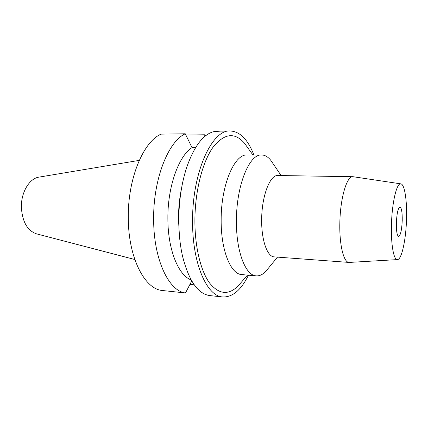 <?xml version="1.0" encoding="UTF-8"?>
<svg xmlns="http://www.w3.org/2000/svg" width="428" height="428" viewBox="0 0 428 428"><rect width="100%" height="100%" fill="white"/><g stroke="black" fill="none" stroke-linecap="round" stroke-linejoin="round"><path stroke-width="0.64" d="M139.255 160.377L39.125 177.101C29.436 178.235 20.86 192.493 21.4 207.65C22.433 222.02 27.488 230.756 36.573 233.865L134.799 259.507M402.234 220.457C402.315 212.304 401.56 207.821 399.961 207.013C398.045 208.003 396.847 213.358 396.371 223.074C396.312 231.259 397.066 235.721 398.634 236.459C400.576 235.395 401.774 230.061 402.234 220.457M391.443 225.272C391.888 202.99 396.713 182.638 400.801 183.847C404.599 184.083 407.087 200.261 406.536 218.537C406.081 239.241 401.726 259.807 397.393 259.603C393.76 260.149 390.898 244.725 391.443 225.272M349.467 262.412L349.013 262.418C343.732 262.524 339.345 245.212 339.832 223.491C340.137 198.549 346.841 175.79 352.865 176.711L353.319 176.753M352.865 176.711L277.895 175.507C270.009 174.613 261.669 196.126 261.669 219.741C261.38 240.306 267.345 256.843 274.236 256.886L349.013 262.418M268.404 268.19L265.735 271.443C262.664 274.626 259.496 276.097 256.222 275.867C245.619 275.68 236.09 251.504 236.427 220.8C236.299 185.399 249.476 153.7 261.658 154.984C264.937 155.043 267.96 156.798 270.731 160.243L273.101 163.721M261.658 154.984L247.202 154.963C234.549 153.7 220.955 185.04 221.158 220.046C220.875 250.401 230.81 274.359 241.825 274.589L256.222 275.867M247.63 147.601L244.479 143.214C234.549 131.813 223.935 133.338 212.636 147.788C202.225 162.71 194.879 191.878 194.895 221.035C194.917 247.272 200.786 270.935 209.469 282.881C218.842 294.405 228.37 295.464 238.059 286.048L241.59 281.956M248.47 275.177C241.146 290.045 232.559 297.305 222.726 296.962C207.034 296.406 192.343 263.782 192.579 221.474C192.102 172.447 212.069 129.352 230.189 130.963C240.017 131.508 247.914 139.512 253.879 154.973M230.189 130.963L220.393 131.123L213.395 131.728C202.872 134.724 193.964 146.644 186.661 167.498C181.477 183.559 178.856 201.31 178.781 220.757C178.845 233.742 180.135 245.709 182.649 256.666C188.967 281.046 198.057 294.025 209.923 295.598L222.726 296.962M191.129 279.896C178.428 275.439 167.813 249.642 167.878 218.612C167.541 186.822 178.69 155.904 192.033 147.617L195.617 147.553M179.434 235.769L178.46 219.147C178.46 208.404 179.498 198.03 181.579 188.026M189.968 284.374L194.226 284.797M205.151 136.163L204.461 134.783L205.761 135.676M204.461 134.783L185.87 135.034M192.033 147.617L185.254 133.782L161.062 134.135C143.305 141.625 127.619 178.941 128.293 218.146C128.357 257.469 144.37 288.536 161.757 290.441L185.479 292.966L191.739 280.961M185.479 292.966C168.873 291.152 153.604 259.577 153.647 219.457C153.106 179.46 168.263 141.384 185.254 133.782M178.524 223.175L178.802 223.191M400.801 183.847L353.17 176.732M397.393 259.603L349.318 262.423M281.159 175.56L270.731 160.243M277.494 257.126L265.735 271.443M252.921 154.973L244.479 143.214M247.518 275.092L238.059 286.048"/></g></svg>
